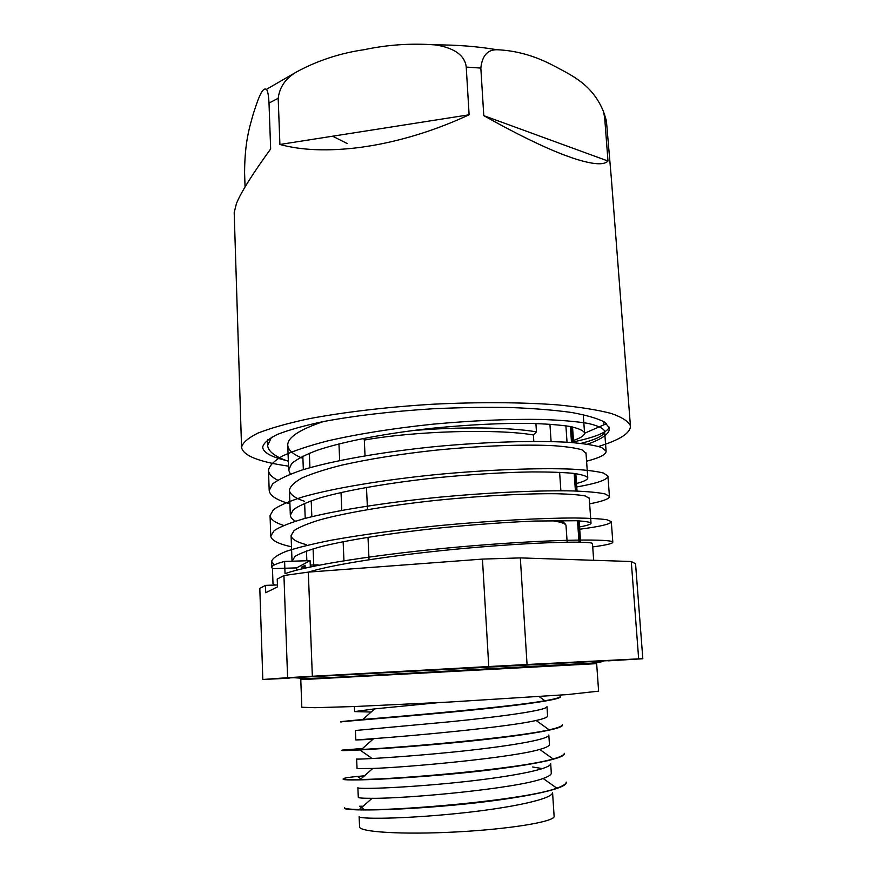 <?xml version="1.0" encoding="UTF-8"?>
<svg xmlns="http://www.w3.org/2000/svg" width="877" height="877" viewBox="0 0 877 877"><rect width="100%" height="100%" fill="white"/><g stroke="black" fill="none" stroke-linecap="round" stroke-linejoin="round"><path stroke-width="1.32" d="M301.545 568.965L301.48 567.178L305.152 567.068M301.48 567.178L305.075 565.27L305.185 568.11M310.272 565.106L318.176 564.865M284.597 561.433L310.107 560.655L296.656 567.879L272.473 568.647L271.837 567.562C271.651 565.731 275.904 563.692 284.597 561.433L285.036 573.657C312.749 563.714 396.864 551.819 477.077 545.428C557.366 538.982 612.606 538.906 612.815 542.15C612.957 543.521 606.248 545.11 592.709 546.919M310.348 566.959L310.107 560.655M308.32 572.122L482.449 559.098L488.763 666.542L312.344 676.255L308.32 572.122L283.94 575.52L277.231 579.105L277.505 586.866L265.72 592.731L265.468 585.376L277.439 584.959M296.744 570.171L296.656 567.879M274.731 585.058L272.988 583.6L272.473 568.647M323.361 421.563C299.254 429.697 287.382 437.623 287.755 445.341C288.259 450.252 293.313 454.593 302.916 458.386M586.011 453.321L581.988 449.824C576.079 448.037 566.695 446.667 553.836 445.713C525.466 444.222 481.517 445.626 435.255 450.241C399.901 454.089 368.603 459.088 341.372 465.238C325.049 469.37 311.971 473.602 302.137 477.91C294.387 482.186 290.134 486.286 289.41 490.221C289.881 494.42 294.935 498.114 304.56 501.293M589.234 498.289L585.277 495.965C579.368 494.847 569.973 494.102 557.092 493.74C528.634 493.367 484.488 495.494 437.952 500.175C391.482 505.097 347.972 512.201 320.587 519.655C308.222 523.383 299.397 527.022 294.113 530.563L291.076 535.573C291.526 539.059 296.569 542.074 306.226 544.628M592.49 543.74L592.479 543.587C592.205 541.153 546.196 541.526 478.579 547.16C411.05 552.74 337.261 563.012 308.605 572.1M271.486 437.305L267.628 445.527C268.307 451.578 275.214 456.818 288.358 461.258M586.581 461.203C599.857 457.783 606.358 454.418 606.095 451.085L601.556 447.478C594.902 445.319 584.301 443.63 569.743 442.392C537.634 440.386 487.601 441.668 434.839 446.634C382.131 451.962 332.953 460.557 302.192 469.973C288.325 474.709 278.447 479.39 272.561 483.994L269.184 490.561C269.831 495.713 276.737 500.131 289.914 503.826M589.629 503.847C603.036 501.227 609.636 498.739 609.438 496.382L604.977 493.904C598.322 492.501 587.711 491.515 573.141 490.945C540.923 490.221 490.66 492.326 437.579 497.369C384.565 502.685 335.036 510.491 304.067 518.68C290.09 522.769 280.125 526.748 274.183 530.618L270.752 536.066C271.355 540.309 278.272 543.893 291.493 546.809M283.94 575.52L287.601 677.68L262.815 679.489L259.811 588.401L265.468 585.376M290.364 474.106L288.676 470.061L291.635 463.626C296.832 459.153 305.558 454.637 317.792 450.087C344.869 441.065 387.985 432.986 434.06 428.064C469.392 424.676 500.997 423.12 528.875 423.372C545.702 423.843 559.329 424.863 569.776 426.43C578.217 428.25 583.139 430.355 584.542 432.778C584.827 435.135 581.539 437.557 574.676 440.024L573.481 440.44M292.074 561.203L295.056 556.358C300.405 553.179 309.274 549.89 321.651 546.481C349.178 539.64 392.808 532.909 439.454 527.998C475.181 524.479 507.114 522.155 535.255 521.037L576.375 520.73C584.816 521.234 589.695 522.023 590.999 523.098C591.23 524.172 587.82 525.378 580.76 526.704L579.554 526.924M295.461 521.168C292.205 519.327 290.506 517.331 290.342 515.205L293.335 509.745C298.608 505.908 307.41 501.995 319.71 498.004C347.007 490.068 390.386 482.657 436.746 477.735C472.275 474.293 504.034 472.352 532.043 471.925C548.925 471.903 562.596 472.363 573.054 473.317C581.506 474.49 586.406 475.948 587.754 477.691C588.018 479.423 584.663 481.243 577.702 483.15L576.496 483.468M608.189 660.852L642.819 658.737L635.562 563.779L631.276 561.51L638.664 658.857L527.055 664.503L520.324 557.904L482.449 559.098M520.324 557.904L631.276 561.51M579.006 542.15L577.504 520.774M575.422 491.01L574.194 473.448M572.023 442.556L570.916 426.639M571.037 426.66L572.155 442.567M574.314 473.47L575.553 491.021M577.636 520.785L579.127 542.15M363.089 806.226L359.526 806.259L365.018 810.019M344.464 807.881L344.398 808.035C343.082 811.05 393.214 810.83 454.878 805.02C516.52 799.265 567.156 789.355 566.268 782.448L566.246 782.087C566.169 783.939 563.023 785.978 556.818 788.16L543.115 778.469C548.52 776.583 551.249 774.819 551.326 773.196L551.293 772.856M364.021 776.189L357.882 776.759L360.962 778.875M343.367 778.995L343.203 779.171C341.833 781.023 391.756 779.664 453.19 773.876C514.613 768.131 565.161 759.394 564.349 753.672L564.317 753.332M362.113 748.87L358.627 749.09M343.696 750.219L342.019 750.504C340.594 751.194 390.309 748.717 451.523 742.962C512.727 737.228 563.177 729.631 562.431 725.093L562.398 724.786M342.315 721.727L340.824 722.012C339.366 721.574 388.873 717.989 449.857 712.245C510.852 706.522 561.203 700.065 560.535 696.689L560.48 696.415M344.387 807.629L344.387 807.64C344.332 808.671 349.309 809.307 359.285 809.559C398.257 811.181 527.044 799.791 556.818 788.16M364.481 775.783C350.767 776.989 343.674 777.987 343.192 778.787C343.115 779.456 348.805 779.697 360.261 779.5C400.504 779.204 521.453 768.581 553.102 758.956C560.48 756.884 564.218 754.998 564.317 753.299L564.339 753.672M362.552 748.487L341.997 750.12L361.434 749.473C402.653 747.5 515.829 737.645 549.145 729.817C557.86 727.888 562.289 726.189 562.409 724.709L562.431 725.093M340.813 721.628L362.815 719.48C404.725 716.071 510.151 706.972 544.913 700.756C555.152 698.991 560.348 697.511 560.513 696.305L559.044 695.22M528.645 703.201L530.64 703.332M372.889 739.311L355.821 739.98L373.668 738.631C410.381 736.044 507.213 727.208 536.088 720.477C543.641 718.8 547.478 717.331 547.588 716.049L546.974 706.599C547.544 710.184 503.486 716.432 450.515 721.716L355.415 730.497L355.81 739.98M540.144 731.593L541.284 731.791M356.632 759L357.049 768.548L372.802 768.449C408.781 767.243 512.234 757.706 539.706 749.429C546.108 747.632 549.353 746.009 549.451 744.529L548.827 735.014C549.462 739.629 505.316 746.864 452.17 752.159C399.013 757.476 355.448 759.646 356.643 759M546.634 760.567L547.325 760.819M550.69 763.615C551.392 769.261 507.158 777.504 453.826 782.81C400.482 788.149 356.731 789.355 357.882 787.689L358.287 797.292C358.244 797.993 362.848 798.333 372.111 798.311C407.103 798.695 517.244 788.456 543.115 778.469M552.576 792.402C553.332 799.1 509.022 808.364 455.492 813.67C401.962 819.041 358.024 819.25 359.121 816.564M463.089 670.51L461.773 670.773M542.49 768.625L532.624 766.991M371.168 712.036L354.593 711.598L374.709 708.868L438.544 702.63M445.965 671.629L449.956 671.223M581.023 443.367C596.996 439.256 604.856 435.113 604.593 430.958C602.992 428.097 597.423 425.575 587.908 423.372C576.112 421.442 560.677 420.138 541.591 419.447C509.91 418.921 473.92 420.478 433.622 424.106C393.411 428.294 357.882 433.94 327.033 441.054C308.605 445.867 293.85 450.789 282.778 455.843C274.062 460.863 269.305 465.687 268.494 470.324C268.757 473.909 271.826 477.198 277.691 480.179M576.748 486.954C597.566 483.271 607.958 479.631 607.914 476.036L603.464 473.043C596.777 471.3 586.165 469.995 571.629 469.129C539.443 467.836 489.289 469.546 436.351 474.567C383.479 479.872 334.104 488.05 303.223 496.788C289.311 501.173 279.39 505.47 273.438 509.669L270.061 515.621C270.423 519.327 274.94 522.593 283.611 525.433M579.719 529.226C600.701 526.485 611.225 523.942 611.28 521.585L606.895 519.743C600.23 518.767 589.607 518.186 575.016 517.989C542.775 517.989 492.337 520.543 439.103 525.63C398.388 529.741 362.409 534.608 331.144 540.232C312.42 543.948 297.456 547.643 286.242 551.315C277.34 554.9 272.473 558.265 271.64 561.401L274.282 564.952M554.111 816.125L554.121 816.366C554.801 821.628 510.25 829.116 456.478 831.933C402.707 834.827 358.572 832.065 359.559 826.715L359.132 816.64M571.957 426.847L573.065 442.633M575.235 473.58L576.463 491.043M578.557 520.828L580.048 542.172M302.828 456.139L303.343 469.612M304.637 503.299L305.218 518.362M306.468 550.986L306.851 560.754M262.815 679.489L289.158 678.184M642.819 658.737L638.664 658.857M527.055 664.503L488.763 666.542M312.344 676.255L287.601 677.68M608.199 660.655L288.993 677.943M603.508 660.918L603.508 660.896C602.85 661.62 601.534 662.157 591.262 663.133L331.649 677.504L306.84 678.59L293.685 677.691M584.575 433.238L606.632 423.646M609.23 427.154C607.355 432.273 595.472 437.174 573.58 441.855M587.469 444.19C602.521 438.873 609.844 433.468 609.427 427.976L604.648 422.144C597.697 418.461 586.724 415.249 571.705 412.497C554.483 410.096 534.126 408.441 510.633 407.52C485.803 407.092 459.844 407.509 432.745 408.781C391.263 411.401 354.648 415.698 322.9 421.651C303.913 425.718 288.741 429.971 277.373 434.422C268.406 438.862 263.495 443.148 262.651 447.281C263.363 452.554 271.201 456.95 286.165 460.48M604.505 114.218L606.577 122.791L611.39 178.963M573.087 158.2C592.304 164.503 603.935 165.457 607.991 161.039L483.786 115.643C516.301 133.918 543.389 147.139 565.029 155.317L573.087 158.2M483.786 115.643L480.837 68.077C482.175 55.722 487.568 49.616 497.029 49.737C516.169 50.526 535.036 55.843 553.617 65.698C571.99 75.499 592.479 84.455 603.551 111.73L604.659 117.682L607.991 161.039M372.791 145.472C405.327 139.695 437.437 129.456 469.118 114.788L279.906 144.475C301.841 150.46 328.623 151.436 360.25 147.402L372.791 145.472M279.906 144.475L278.195 98.268C279.642 86.878 285.825 78.075 296.733 71.848C317.562 60.568 340.068 53.179 364.251 49.682C387.415 44.738 410.984 43.137 434.959 44.88C447.61 46.656 464.657 52.094 466.235 67.091L469.118 114.788M598.542 446.459C620.127 439.805 630.749 432.92 630.41 425.805C628.48 421.355 622.023 417.222 611.061 413.407C597.434 409.877 579.587 407.038 557.542 404.878C521.87 402.225 477.998 401.962 432.251 404.253C386.571 407.071 343.367 412.201 308.792 418.767C287.546 423.339 270.587 428.119 257.937 433.095C247.961 438.062 242.501 442.852 241.559 447.456L234.192 212.563L236.428 203.574C240.978 192.337 252.39 174.128 270.653 148.969L269.009 103.069C268.548 94.957 267.671 90.408 266.389 89.399C261.927 86.363 257.18 102.116 253.409 113.462C249.671 126.946 244.771 141.23 244.584 172.616L245.056 186.954M241.559 447.456C243.269 455.689 258.934 461.916 288.533 466.147M598.618 691.164L567.2 694.606L448.903 702.071L354.637 706.522L314.996 707.695L301.809 707.257L300.789 679.664L596.656 663.648M559.745 520.478L562.464 521.979M533.808 441.361L533.391 434.959C496.952 428.645 414.854 430.991 364.317 440.057L365.029 455.777M366.476 487.404L367.496 509.614M369.031 559.712L368 537.261M535.902 423.525L536.461 431.868L533.391 434.959M364.317 440.057L363.615 438.368M570.39 426.54L571.508 442.512M549.923 424.194L551.096 441.559M565.895 425.805L567.035 442.216M309.351 453.223L309.921 467.671M311.214 500.767L311.839 516.674M313.1 548.838L313.791 566.235M343.948 560.754L343.137 541.679M341.8 510.337L341.032 492.501M339.662 460.513L338.96 443.872M603.99 424.786L603.76 421.585M480.837 68.077L466.235 67.091M606.577 122.791L604.659 117.682M278.195 98.268L269.009 103.069M332.58 136.209L347.171 143.51M551.249 520.576C560.71 521.903 565.632 523.547 566.005 525.509L566.027 525.827M410.995 430.739C458.046 426.562 509.548 427.176 536.461 431.868M592.479 543.587L593.674 560.282M291.087 535.573L292.008 560.82M589.212 497.972L591.01 523.098M289.421 490.221L290.331 515.205M585.979 452.839L587.754 477.691M287.766 445.341L288.676 470.061M583.249 414.646L584.542 432.778M371.124 757.75L359.351 749.583M362.376 779.85L361.806 779.467M359.285 809.559L372.111 798.311M360.261 779.5L372.802 768.449M553.102 758.956L539.706 749.429M361.434 749.473L373.668 738.631M549.145 729.817L536.088 720.477M362.815 719.48L374.709 708.868M544.913 700.756L539.212 696.634M267.452 439.903L267.617 444.924M268.494 470.324L269.173 490.09M270.05 515.621L270.741 535.748M271.629 561.401L271.837 567.562M604.593 430.958L606.073 450.997M607.925 476.025L609.427 496.316M611.291 521.585L612.815 542.15M372.604 709.087L372.681 710.688M572.528 426.967L573.635 442.677M575.816 473.657L577.033 491.065M579.127 520.861L580.629 542.183M550.69 763.648L551.315 773.196M552.565 792.468L554.121 816.366M354.363 706.533L354.582 711.598M312.968 678.37L343.411 677.23M555.053 665.775L583.709 663.779M546.744 665.906L349.539 676.584M296.733 71.837L266.367 89.388M434.981 44.88C456.665 44.804 477.351 46.426 497.029 49.737M603.573 111.774L606.314 120.456M611.061 174.709L630.41 425.805M596.656 663.637L598.618 691.229M559.614 472.319L560.874 490.769M562.902 520.467L563.034 522.275M567.156 542.161L566.005 525.509C565.709 523.58 563.198 521.903 558.474 520.478"/></g></svg>
